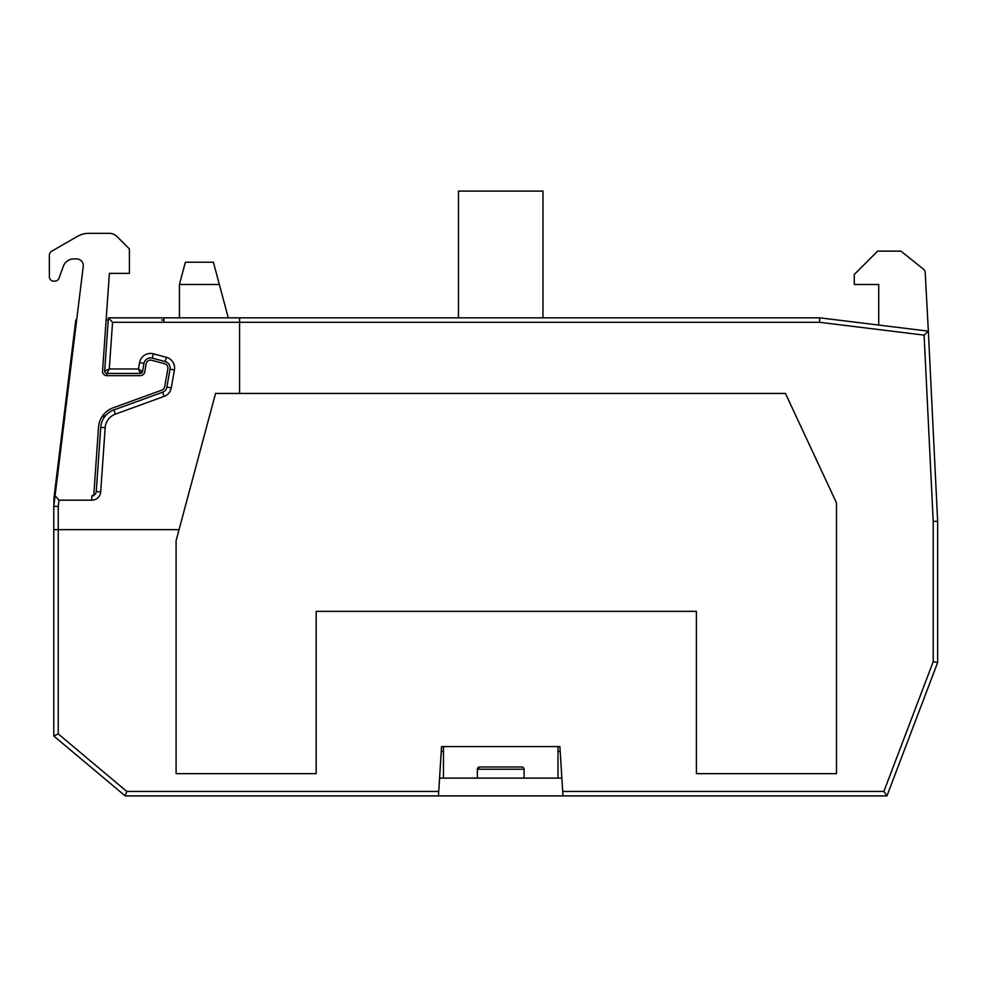 <?xml version="1.0" encoding="UTF-8"?>
<svg xmlns="http://www.w3.org/2000/svg" width="987" height="987" viewBox="0 0 987 987"><rect width="100%" height="100%" fill="white"/><g stroke="black" fill="none" stroke-linecap="round" stroke-linejoin="round"><path stroke-width="1.48" d="M219.361 284.478L228.293 317.839L179.424 317.839L179.424 284.478L185.383 262.234L213.402 262.234L219.361 284.478L179.424 284.478M139.599 362.636A11.116 11.116 -118.6 0 1 153.417 353.827L152.269 358.121L165.211 361.587L166.359 357.294A11.116 11.116 -118.6 0 1 174.428 369.965L170.048 369.187L166.889 387.101L171.269 387.879A11.116 11.116 -118.6 0 1 164.126 396.392L115.38 414.133A15.57 15.57 -118.6 0 0 105.177 427.667L100.736 427.359A20.011 20.011 -118.6 0 1 113.863 409.95L162.608 392.209A6.675 6.675 -118.6 0 0 166.889 387.101L170.048 369.187A6.675 6.675 -118.6 0 0 165.211 361.587L152.269 358.121A6.675 6.675 -118.6 0 0 143.979 363.413L139.599 362.636L138.476 368.978L109.286 368.978L104.684 371.05A2.221 2.221 -118.6 0 0 106.892 373.431L109.286 368.978L112.543 322.293L163.867 322.293L163.867 317.839L819.802 317.839L928.348 331.163L937.65 521.296L937.65 662.487L886.955 795.904L438.462 795.904L441.547 746.591L559.9 746.591L562.701 791.451L883.883 791.451L886.955 795.904M443.471 778.114L443.471 746.591M58.245 733.933L126.792 791.451L125.176 795.904L53.791 736.006L58.245 733.933L58.245 529.649L53.791 529.649L53.791 736.006L125.176 795.904L438.462 795.904M53.791 529.649L53.791 506.22L58.245 506.491L58.245 529.649L179.054 529.649L215.548 393.443L785.455 393.443L836.482 502.864L836.482 773.66L696.403 773.66L696.403 611.348L316.173 611.348L316.173 773.66L176.093 773.66L176.093 540.703L179.054 529.649M163.867 322.293L819.531 322.293L819.802 317.839M441.238 751.428L443.471 751.428M439.573 778.114L561.874 778.114M93.765 495.277L98.527 427.198A22.232 22.232 -52.1 0 1 113.098 407.853L161.843 390.112A4.441 4.441 -52.1 0 0 164.706 386.707L167.864 368.768A4.441 4.441 -52.1 0 0 165.088 363.858L151.69 360.267A4.441 4.441 -52.1 0 0 146.162 363.784L144.719 371.976A4.441 4.441 -52.1 0 1 140.339 375.652L106.892 375.652A4.441 4.441 -52.1 0 1 102.5 371.865L109.384 273.374L129.396 273.374L129.396 248.909L117.083 236.609A11.116 11.116 -52.1 0 0 109.224 233.351L88.657 233.351A22.232 22.232 -52.1 0 0 77.541 236.325L51.571 251.315A4.441 4.441 -52.1 0 0 49.35 255.177L49.35 276.705A4.441 4.441 -52.1 0 0 54.31 281.122A4.441 4.441 -52.1 0 0 58.998 278.223L63.365 266.231A11.116 11.116 -52.1 0 1 73.803 258.915L76.616 258.915A6.675 6.675 -52.1 0 1 83.241 266.404L53.791 506.22M93.74 495.721L91.816 495.721A4.441 4.441 -118.6 0 0 96.245 491.588L100.686 491.896A8.895 8.895 -118.6 0 1 91.816 500.175L59.023 500.175L55.087 495.721M142.535 371.593L143.979 363.413L142.535 371.593A2.221 2.221 -118.6 0 1 140.339 373.431L138.476 368.978L142.535 371.593L140.351 373.431L106.892 373.431L106.732 375.652L106.892 373.431L140.339 373.431M819.531 322.293L924.091 335.124L928.348 331.163L925.201 272.461A4.441 4.441 0 0 0 923.536 269.229L900.958 251.13L877.616 251.13L854.273 274.485L854.273 284.49L878.726 284.49L878.726 325.081M557.988 778.114L557.988 746.591M108.397 317.851L104.684 371.05L108.397 317.851L163.867 317.851L108.397 317.851L112.543 322.293M562.985 795.904L562.701 791.451M557.988 751.428L560.197 751.428M524.072 778.114L524.072 769.218A2.221 2.221 0 0 0 521.852 766.998L479.608 766.998A2.221 2.221 90 0 0 477.375 769.218L477.375 778.114M100.736 427.359L96.245 491.588L100.736 427.359M928.533 334.852L928.36 331.163M883.883 791.451L933.208 661.672L933.208 521.407L937.65 521.296M933.208 661.672L937.65 662.487M53.952 504.986L53.952 497.904L75.789 320.022L76.653 320.022M106.127 320.022L108.249 320.022M163.867 320.022L161.609 320.022M104.054 414.009L103.771 418.093L104.054 414.009M542.973 317.839L542.973 191.096L458.474 191.096L458.474 317.839M239.582 317.839L239.582 393.443M115.38 414.133L113.863 409.95L162.608 392.209L164.126 396.392M166.359 357.294L153.417 353.827M171.269 387.879L174.428 369.965M105.177 427.667L100.686 491.896M59.023 500.175L58.245 506.491M924.091 335.124L933.208 521.407M126.792 791.451L438.746 791.451M524.072 769.218L477.375 769.218L479.608 766.998M91.816 500.175L91.816 495.721"/></g></svg>
